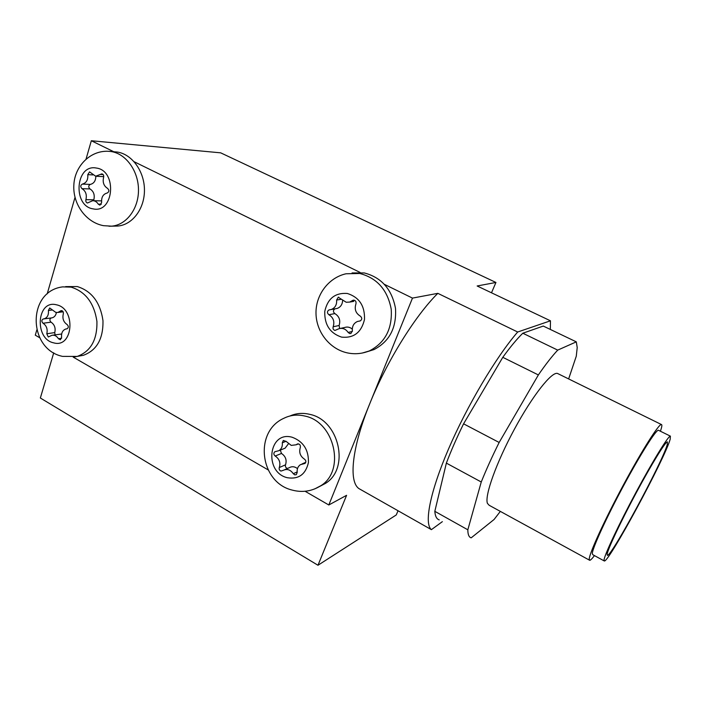 <?xml version="1.0" encoding="UTF-8"?>
<svg xmlns="http://www.w3.org/2000/svg" width="706" height="706" viewBox="0 0 706 706"><rect width="100%" height="100%" fill="white"/><g stroke="black" fill="none" stroke-linecap="round" stroke-linejoin="round"><path stroke-width="1.06" d="M550.327 329.437L550.459 320.806L477.15 285.983L495.939 282.462L220.687 152.84L91.33 140.741L113.754 151.728M384.505 284.394L412.472 298.1L437.826 293.343L517.683 332.005L550.459 320.806M517.683 332.005C496.089 356.954 467.037 405.853 448.451 449.166C429.813 492.567 423.997 523.887 431.392 529.65L442.371 521.655M134.166 161.736L360.086 272.428M53.727 352.823L40.357 398.016L317.982 565.259L346.593 495.312L328.811 504.984L369.688 403.885C351.738 447.975 348.57 481.66 358.948 488.605L431.392 529.65M39.774 337.777L35.3 335.182L36.827 329.896M47.196 293.89L75.013 197.38M86.053 159.071L91.33 140.741M491.5 292.796L495.939 282.462M398.052 510.756L396.251 514.956L317.982 565.259M328.811 504.984L305.098 491.27M268.156 469.896L73.212 357.112M437.826 293.343C415.154 315.714 386.482 361.869 369.688 403.885L412.472 298.1M98.284 204.166L99.952 205.181L101.646 202.437C101.276 197.212 103.129 194.071 107.206 193.012C109.245 191.803 109.368 190.258 107.577 188.387C103.764 185.987 102.449 182.28 103.623 177.277C103.958 175.353 103.35 174.223 101.796 173.879L95.663 176.226L89.574 171.876L87.791 174.656C88.162 179.898 86.344 183.039 82.346 184.098C80.369 185.307 80.255 186.834 82.011 188.678C85.744 191.061 87.05 194.724 85.911 199.657C85.576 201.369 86.097 202.49 87.465 203.001L92.654 200.707C94.948 200.689 96.819 201.845 98.284 204.166L101.373 204.202M95.848 176.253C95.707 180.86 93.863 183.569 90.306 184.398C88.338 185.59 88.224 187.099 89.962 188.926C93.669 191.291 94.957 194.909 93.827 199.798L93.686 200.725M113.084 225.982L117.628 226.052C132.269 225.002 144.527 208.976 144.448 190.232C144.527 171.505 132.11 154.182 117.249 152.046L110.595 151.472M96.29 168.037C75.445 163.81 72.418 206.161 93.148 208.87C113.975 213.768 117.531 170.508 96.29 168.037M93.254 200.716L101.523 200.883M558.137 373.765L557.599 373.5C551.968 371.127 532.606 395.501 514.462 429.116C496.274 462.686 484.466 495.983 487.422 503.36L489.179 505.284L589.369 560.114M660.437 431.234L661.407 428.074C661.999 425.806 661.999 424.624 661.407 424.518C658.919 423.679 641.922 450.446 623.204 485.349C604.477 520.216 589.413 553.195 589.228 559.046L589.731 560.317C590.534 560.273 592.105 558.702 594.443 555.604M658.654 430.36L658.442 430.254C656.139 429.522 640.598 454.011 623.522 485.834C606.436 517.63 592.581 547.9 592.308 553.46L592.766 554.687L604.089 560.864M670.197 439.203L670.391 436.149C668.432 435.593 653.156 460.338 636.018 492.303C618.88 524.231 604.671 554.466 604.054 559.858L604.371 561.014C608.96 562.152 664.999 458.344 670.197 439.203M568.639 378.928L576.272 356.212L577.217 347.546L576.299 341.854L543.276 326.066L522.811 333.223C516.863 339.039 510.182 347.078 502.787 357.324L463.577 423.821C456.8 437.632 451.063 450.728 446.36 463.118L434.825 511.329C435.187 516.236 436.652 519.087 439.229 519.89M607.125 554.245L607.398 555.357C611.484 556.575 662.749 461.6 667.258 444.568L667.408 441.885C665.599 441.418 651.744 463.877 636.247 492.779C620.733 521.663 607.787 549.18 607.125 554.245M463.577 423.821L499.151 442.468C492.214 456.411 486.249 469.578 481.254 481.995L446.36 463.118M522.811 333.223L557.722 350.114C552.057 356.168 545.606 364.446 538.369 374.939L502.787 357.324M434.825 511.329L467.831 529.8C467.84 534.557 468.952 537.24 471.184 537.84L494.094 519.475L500.333 511.391M538.369 374.939L499.151 442.468M481.254 481.995L467.831 529.8M576.299 341.854L557.722 350.114M348.137 332.429L349.717 333.585L350.908 333.497L352.356 330.796C352.012 326.269 353.732 323.163 357.492 321.468L360.236 320.921C362.222 319.421 362.24 317.815 360.281 316.094C355.709 313.27 354.262 309.202 355.939 303.889C356.38 301.391 355.436 300.165 353.115 300.209L349.735 302.071L346.205 302.247L338.253 297.244L336.621 300.041C336.938 304.763 335.147 307.922 331.229 309.519L329.014 309.916C326.975 311.364 326.94 312.961 328.881 314.726C333.356 317.524 334.785 321.539 333.17 326.763C332.685 328.581 333.267 329.808 334.926 330.452L338.871 328.758C342.604 327.699 345.693 328.925 348.137 332.429L352.365 331.458M334.953 308.849C332.967 310.287 332.932 311.867 334.856 313.596C339.286 316.367 340.698 320.339 339.092 325.501L339.674 328.519M349.735 302.071L353.75 301.374M367.244 351.703L374.021 349.567C389.509 341.466 396.666 327.734 395.492 308.363C391.874 289.222 381.452 277.414 364.252 272.94L352.065 272.931M347.352 293.475C335.173 292.566 327.655 298.532 324.778 311.372C324.345 324.645 329.958 333.232 341.625 337.133C353.759 338.333 361.375 332.455 364.49 319.5C364.976 305.945 359.257 297.27 347.352 293.475M342.622 300.482C342.384 304.507 340.566 307.163 337.186 308.443L335.5 308.751M340.663 328.361L344.74 327.469C347.44 326.596 349.947 327.143 352.268 329.093M58.457 338.748L60.363 339.771L61.607 337.336C61.193 332.905 62.649 330.108 65.967 328.961L67.008 328.82C68.703 327.646 68.729 326.216 67.088 324.539C63.496 322.06 62.234 318.512 63.302 313.888C63.575 311.858 62.878 310.764 61.201 310.614L57.848 312.458L55.809 312.414L49.711 307.984L48.405 310.464C48.811 314.973 47.346 317.788 44.001 318.883L43.145 318.997C41.469 320.136 41.433 321.557 43.048 323.242C46.578 325.704 47.823 329.208 46.79 333.77L48.273 336.991L51.988 335.279C54.565 334.856 56.718 336.012 58.457 338.748L61.607 338.262M51.141 317.965C49.491 319.112 49.455 320.515 51.053 322.165C54.565 324.61 55.8 328.078 54.759 332.597L55.024 334.82M79.981 355.912L83.299 355.312C96.775 350.397 103.332 338.836 102.979 320.648C100.278 302.433 91.718 291.066 77.298 286.557L65.649 286.601M56.348 304.78C36.721 299.529 34.135 339.039 53.656 342.842C73.274 348.702 76.336 308.407 56.348 304.78M56.418 312.52C55.836 315.467 54.371 317.25 52.015 317.85L51.361 317.938M52.676 335.173L61.643 334.017M293.299 473.7L294.773 474.864L296.299 474.661L297.208 472.42C296.847 468.996 297.914 466.41 300.412 464.68L304.921 463.454C306.307 462.006 306.157 460.577 304.471 459.156C300.2 456.244 298.815 452.361 300.332 447.507C300.624 444.842 299.582 443.703 297.2 444.092L296.167 444.789L291.251 445.398L286.186 441.435L283.327 440.438L282.294 442.777C282.665 446.368 281.526 449.007 278.879 450.693L274.837 451.725C273.399 453.137 273.522 454.567 275.199 456.032C279.391 458.909 280.759 462.748 279.294 467.531C278.852 469.199 279.408 470.381 280.962 471.078L283.194 470.355C287.051 468.555 290.413 469.667 293.299 473.7L297.155 471.943M280.291 450.128L281.473 453.446C285.63 456.297 286.98 460.091 285.524 464.83C285.083 466.481 285.639 467.654 287.174 468.343L287.616 468.413M319.536 486.531L325.466 483.398C350.158 468.484 339.198 420.026 309.669 414.334C302.697 412.675 296.114 413.231 289.919 416.01M292.249 437.279C268.536 430.281 263.629 472.226 287.263 477.706C298.576 479.533 305.627 474.494 308.425 462.58C308.769 449.951 303.377 441.515 292.249 437.279M288.33 443.906L285.127 448.169L283.671 448.76M284.668 469.711L289.398 467.619C292.081 466.181 294.773 466.507 297.473 468.616M85.911 199.657L93.827 199.798M100.596 174.426L103.147 174.559M111.107 151.543L108.203 151.278C89.838 150.457 74.58 166.554 73.839 185.166C72.744 203.734 85.629 222.311 103.482 225.673L111.557 226.158C126.277 225.099 138.588 208.941 138.482 190.046C138.552 171.152 126.047 153.696 111.107 151.543M108.98 226.229L117.628 226.052M87.791 174.656L92.857 174.911M82.346 184.098L90.306 184.398M82.011 188.678L89.962 188.926M333.17 326.763L339.092 325.501M352.347 300.632L354.518 300.262M359.733 273.478L346.019 273.778C328.299 277.723 315.476 295.267 316.006 313.676C316.394 332.076 329.676 349.029 347.255 352.868C354.897 354.483 362.354 353.785 369.626 350.785C385.22 342.622 392.421 328.767 391.221 309.228C387.568 289.919 377.066 277.996 359.733 273.478M362.284 353.035L374.021 349.567M359.619 321.045L360.289 320.903M336.621 300.041L341.439 299.256M328.881 314.726L334.856 313.596M46.79 333.77L54.759 332.597M60.442 311.037L62.26 310.816M74.306 356.98L77.192 356.424C90.73 351.473 97.304 339.833 96.934 321.495C94.198 303.139 85.585 291.684 71.094 287.13L62.702 286.874C27.013 291.225 27.922 348.835 62.066 356.274M48.405 310.464L52.218 310.005M43.048 323.242L51.053 322.165M279.294 467.531L285.524 464.83M296.961 444.25L297.932 443.862M314.805 488.887L320.842 485.71C345.684 470.699 334.618 421.826 304.886 416.063C297.5 414.307 290.581 415.004 284.121 418.164C253.542 431.516 259.923 482.251 291.896 490.008M303.898 463.736L305.354 463.092M282.294 442.777L286.089 441.285M275.199 456.032L281.473 453.446M96.546 176.297L103.756 176.641M557.599 373.5L661.407 424.518M658.442 430.254L670.391 436.149M359.407 321.053L360.431 320.842M353.115 300.209L353.653 300.121M338.253 297.244L338.748 297.164M331.229 309.519L337.186 308.443M329.014 309.916L329.499 309.828M57.848 312.458L63.152 311.805M62.516 356.389L77.192 356.424L83.299 355.312M44.001 318.883L52.015 317.85M296.167 444.789L298.426 443.871M292.381 490.14C302.486 492.762 311.973 491.288 320.842 485.71L325.466 483.398M301.974 463.992L305.777 462.298M297.2 444.092L297.65 443.906M278.879 450.693L285.127 448.169"/></g></svg>
